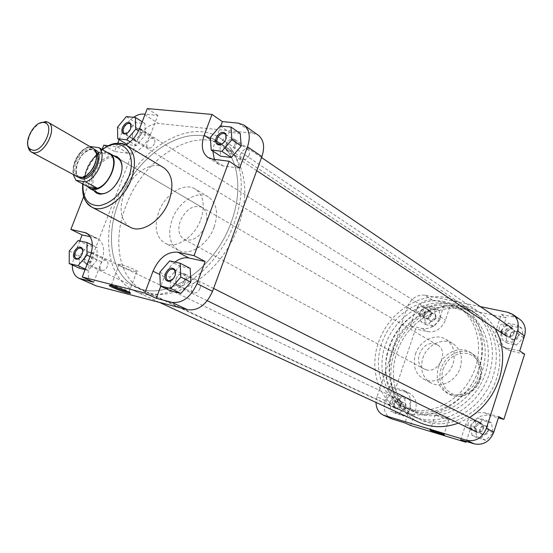 <?xml version="1.0" encoding="UTF-8"?>
<svg xmlns="http://www.w3.org/2000/svg" width="553" height="553" viewBox="0 0 553 553"><rect width="100%" height="100%" fill="white"/><g stroke="black" fill="none" stroke-linecap="round" stroke-linejoin="round"><path stroke-width="0.41" stroke-dasharray="2.77 2.07" d="M424.331 313.862C428.126 309.535 430.317 310.019 430.911 315.307L429.757 317.18C425.955 319.275 424.151 318.175 424.331 313.862M431.112 315.238C431.686 313.178 431.243 311.609 429.785 310.551C427.13 309.493 425.063 310.51 423.584 313.586C423.004 315.666 423.453 317.242 424.932 318.307C426.557 319.143 428.174 318.832 429.785 317.381L431.112 315.238M139.771 134.455C140.745 131.31 140.186 129.457 138.077 128.897C135.727 128.946 133.84 130.522 132.416 133.612L132.444 138.153C134.897 140.116 137.338 138.886 139.771 134.455M132.444 133.895C134.075 130.363 136.232 128.573 138.921 128.503L140.013 128.884C141.533 130.045 141.81 132.043 140.849 134.856C138.706 139.149 136.19 140.828 133.308 139.895L132.478 139.079L132.444 133.895M506.341 331.876C510.426 327.314 512.887 327.853 513.723 333.5C509.61 338.063 507.149 337.524 506.341 331.876M513.993 333.438C514.553 331.351 514.069 329.712 512.548 328.537C509.52 327.21 507.191 328.226 505.553 331.586C504.986 333.701 505.477 335.346 507.032 336.521C510.046 337.814 512.368 336.791 513.993 333.438M234.749 145.335C235.737 141.921 234.99 139.888 232.502 139.252C229.744 139.287 227.608 140.987 226.087 144.34L226.115 148.944C229.004 151.591 231.88 150.388 234.749 145.335M226.018 144.637C227.753 140.808 230.2 138.865 233.345 138.824L234.838 139.37C236.511 140.718 236.871 142.847 235.917 145.771C233.497 150.575 230.566 152.338 227.124 151.073L226.046 149.891L226.018 144.637M394.413 403.303C398.222 398.996 400.4 399.625 400.939 405.197L400.538 406.082C396.598 409.358 394.552 408.432 394.413 403.303M401.112 405.19C401.748 402.757 401.16 400.994 399.349 399.909C396.84 399.135 394.946 400.172 393.653 403.026C393.01 405.48 393.612 407.243 395.45 408.328C397.483 409.047 399.218 408.335 400.655 406.206L401.112 405.19M91.826 258.714C92.911 255.009 92.206 252.928 89.71 252.472C87.588 252.693 85.902 254.207 84.657 257.021L84.886 262.378C87.319 264.134 89.634 262.91 91.826 258.714M84.74 257.18C86.164 253.972 88.086 252.237 90.512 251.981L91.722 252.251C93.63 253.474 94.031 255.763 92.932 259.115C91.024 263.11 88.701 264.763 85.971 264.071L84.996 263.304C83.918 261.783 83.828 259.744 84.74 257.18M231.216 222.209C214.654 270.058 164.718 302.415 136.232 287.042C111.34 275.85 104.648 237.514 118.736 202.101C135.941 154.425 187.902 120.63 217.903 141.734C237.541 154.128 244.011 188.207 231.216 222.209C244.011 188.207 237.541 154.128 217.903 141.734C187.902 120.63 135.941 154.425 118.736 202.101C104.648 237.514 111.34 275.85 136.232 287.042C164.718 302.415 214.654 270.058 231.216 222.209M496.663 378.031C486.446 412.6 446.658 433.227 420.211 419.547C397.358 409.248 387.57 379.164 396.854 352.828C407.789 317.146 451.13 296.076 478.725 315.452C496.712 326.989 504.806 353.505 496.663 378.031C486.446 412.6 446.658 433.227 420.211 419.547C397.358 409.248 387.57 379.164 396.854 352.828C407.789 317.146 451.13 296.076 478.725 315.452C496.712 326.989 504.806 353.505 496.663 378.031M419.215 422.395C395.077 411.626 384.757 379.932 394.538 352.24C406.033 314.747 451.635 292.599 480.64 313.116C486.509 317.069 491.334 322.24 495.122 328.627M116.192 201.645C134.268 151.598 188.891 116.054 220.447 138.381C240.942 151.425 247.723 187.108 234.327 222.762C216.956 273.002 164.58 306.963 134.69 290.954C108.395 279.237 101.365 238.855 116.192 201.645M469.635 417.515L458.347 423.135M428.637 316.682C429.294 322.606 431.755 323.146 436.02 318.314C436.186 313.468 434.146 312.245 429.902 314.629L428.637 316.682M435.273 318.044C434.015 320.664 432.252 321.535 429.992 320.65L428.845 319.261L428.658 317.298L429.93 314.823L431.07 313.986L432.978 313.627L434.596 314.394L435.432 316.026L435.273 318.044M480.004 429.073C477.916 434.858 486.522 437.402 488.216 431.464C490.283 425.63 481.67 423.176 480.004 429.073M487.421 431.174C486.246 433.787 484.449 434.706 482.022 433.918C480.301 432.881 479.707 431.271 480.246 429.093C481.435 426.46 483.239 425.554 485.679 426.37C487.373 427.407 487.953 429.01 487.421 431.174M398.983 405.536C399.57 411.757 402.01 412.469 406.303 407.658C406.075 401.872 403.773 400.863 399.377 404.63L398.983 405.536M405.543 407.388C404.45 409.814 402.833 410.706 400.697 410.063C399.121 409.13 398.609 407.623 399.155 405.529L399.501 404.741C400.731 402.861 402.238 402.238 404.022 402.874C405.577 403.801 406.082 405.308 405.543 407.388M510.295 334.731C508.255 340.372 516.924 342.328 518.569 336.556C520.587 330.874 511.912 329 510.295 334.731M517.781 336.272C516.398 339.127 514.414 340.005 511.836 338.892L510.509 337.081L510.564 334.676C511.96 331.807 513.951 330.936 516.543 332.077L517.836 333.881L517.781 336.272M442.725 434.05L444.149 434.299C443.513 433.635 440.057 432.294 433.773 430.282L430.51 429.481L431.658 430.255M445.545 418.725L448.884 419.478C448.677 418.828 445.269 417.467 438.653 415.386L435.377 414.653C435.564 415.296 438.958 416.651 445.545 418.725M468.239 423.149C467.686 425.368 468.28 426.999 470.015 428.05C472.462 428.838 474.287 427.904 475.483 425.243C476.029 423.038 475.449 421.414 473.741 420.363C471.28 419.547 469.449 420.474 468.239 423.149M386.429 399.522C385.87 401.644 386.381 403.178 387.964 404.112C390.121 404.761 391.752 403.849 392.872 401.381C393.425 399.266 392.92 397.745 391.358 396.805C389.194 396.142 387.549 397.04 386.429 399.522M416.775 309.175L416.679 311.546L417.93 313.254C420.211 314.145 421.994 313.254 423.273 310.586L423.37 308.221L422.139 306.521C419.845 305.615 418.061 306.5 416.775 309.175M499.262 327.113L499.207 329.56L500.534 331.385C503.14 332.505 505.145 331.613 506.562 328.703L506.624 326.27L505.318 324.452C502.705 323.305 500.686 324.189 499.262 327.113M438.418 367.247C442.6 353.367 459.246 345.252 470.015 352.199C478.103 357.867 480.702 366.238 477.813 377.305C473.748 390.999 457.67 399.052 447.08 393.01C438.239 387.363 435.349 378.777 438.418 367.247M415.434 354.169C419.547 340.71 435.543 332.719 445.815 339.321C453.543 344.74 455.976 352.828 453.121 363.591C449.105 376.897 433.6 384.826 423.494 379.019C415.096 373.621 412.407 365.333 415.434 354.169M422.789 358.24C426.847 344.913 442.732 337.033 452.955 343.607C460.649 348.998 463.096 357.024 460.283 367.683C456.329 380.858 440.935 388.669 430.87 382.897C422.499 377.526 419.81 369.307 422.789 358.24M393.017 350.747C404.029 314.892 447.515 293.664 475.172 313.088C493.2 324.646 501.295 351.286 493.096 375.936C482.804 410.685 442.856 431.458 416.347 417.743C393.439 407.423 383.671 377.208 393.017 350.747M460.704 439.78L465.619 424.58C469.518 415.289 475.933 411.363 484.857 412.808L498.751 416.679M472.089 435.37L470.409 425.333L477.709 417.923L486.778 420.494L488.541 430.593L481.151 438.059L472.089 435.37L476.81 437.63L475.124 427.656L482.375 420.301L491.417 422.872L493.186 432.902L485.838 440.312L476.81 437.63M391.324 418.732C384.95 415.047 382.87 409.006 385.082 400.593L389.865 386.36L403.946 390.48C410.001 394.192 411.964 400.158 409.828 408.377L404.99 422.955M389.637 401.92L396.383 394.883L404.464 397.172L405.791 406.6L398.962 413.685L390.895 411.294L389.637 401.92L394.628 404.271L401.34 397.282L409.393 399.57L410.727 408.944L403.939 415.98L395.893 413.589L394.628 404.271M410.236 325.731L414.916 311.795C418.586 303.224 424.441 299.304 432.474 300.044L444.944 302.643L440.25 316.779C436.469 325.53 430.538 329.457 422.444 328.544L410.236 325.731L415.58 328.876L395.402 389.084L409.434 393.204C415.476 396.902 417.439 402.826 415.331 410.997L410.54 425.464M420.874 321.701L419.52 312.804L426.225 305.705L434.382 307.447L435.805 316.385L429.01 323.54L420.874 321.701L425.616 324.563L424.248 315.715L430.918 308.664L439.047 310.413L440.485 319.302L433.725 326.401L425.616 324.563M519.716 350.961L505.753 347.747L501.682 346.04C496.262 342.024 494.527 336.376 496.49 329.111L501.253 314.387L514.981 317.249L519.765 319.316M500.942 330.694L508.2 323.208L517.338 325.157L519.212 334.703L511.857 342.245L502.732 340.185L500.942 330.694L505.38 333.646L512.59 326.215L521.693 328.171L523.573 337.662L516.267 345.148L507.177 343.081L505.38 333.646M466.297 441.467L470.907 427.172C474.771 417.95 481.145 414.066 490.027 415.51L498.377 417.847M524.61 354.155L510.709 350.934L506.659 349.233C501.253 345.231 499.525 339.625 501.467 332.408L506.182 317.795L450.101 306.009L445.455 320.049C441.709 328.738 435.805 332.623 427.745 331.696L415.58 328.876M432.474 300.044L424.939 295.191L480.37 306.618M424.939 295.191C416.865 294.473 410.969 298.44 407.25 307.102L414.916 311.795M385.082 400.593L376.994 396.798L407.25 307.102M376.994 396.798L376.019 402.439M444.944 302.643L450.101 306.009M501.253 314.387L506.182 317.795M389.865 386.36L395.402 389.084M512.59 326.215L508.2 323.208M521.693 328.171L517.338 325.157M523.573 337.662L519.212 334.703M516.267 345.148L511.857 342.245M507.177 343.081L502.732 340.185M424.248 315.715L419.52 312.804M430.918 308.664L426.225 305.705M439.047 310.413L434.382 307.447M440.485 319.302L435.805 316.385M433.725 326.401L429.01 323.54M401.34 397.282L396.383 394.883M409.393 399.57L404.464 397.172M410.727 408.944L405.791 406.6M403.939 415.98L398.962 413.685M395.893 413.589L390.895 411.294M475.124 427.656L470.409 425.333M482.375 420.301L477.709 417.923M491.417 422.872L486.778 420.494M493.186 432.902L488.541 430.593M485.838 440.312L481.151 438.059M475.767 426.888C479.886 422.347 482.327 423.059 483.094 429.01C478.953 433.552 476.513 432.84 475.767 426.888M483.343 429.024C483.972 426.494 483.294 424.621 481.317 423.404C478.469 422.451 476.354 423.515 474.965 426.598C474.329 429.156 475.02 431.036 477.039 432.246C479.866 433.165 481.967 432.087 483.343 429.024M184.536 280.641C185.642 276.5 184.674 274.205 181.633 273.742C179.213 274.018 177.354 275.65 176.075 278.636L176.366 284.249C179.269 286.606 181.992 285.403 184.536 280.641M176.061 278.788C177.527 275.373 179.642 273.514 182.414 273.196L184.114 273.562C186.306 274.986 186.845 277.488 185.732 281.076C183.637 285.486 180.969 287.235 177.713 286.323L176.393 285.196L175.584 283.247L176.061 278.788M127.197 133.128L130.757 128.89L131.261 126.45M222.852 143.421L226.191 138.347M173.137 278.912L175.405 274.392M79.418 257.905L82.21 254.173L82.75 251.062M93.872 190.667C90.996 186.133 90.899 180.174 93.595 172.799C98.6 161.822 105.257 156.105 113.559 155.642M202.011 207.354C193.343 204.492 186.119 209.013 180.333 220.903C177.527 229.592 178.757 235.744 184.025 239.352C192.596 241.993 199.751 237.396 205.488 225.576C208.204 217.025 207.043 210.956 202.011 207.354L117.388 157.882C108.678 155.199 101.144 160.315 94.777 173.234C91.57 182.614 92.565 189.126 97.777 192.776L99.941 193.944L97.777 192.776M109.453 191.103C114.174 187.854 117.761 183.216 120.201 177.195L122.033 168.727M129.07 292.254L129.416 292.295C133.079 292.703 119.462 286.91 112.978 285.32L110.669 284.919L111.049 285.597M120.872 264.624L119.254 264.32C114.229 263.629 128.158 269.899 135.036 271.447L136.764 271.779C141.768 272.477 127.791 266.173 120.872 264.624M107.489 266.152C105.879 269.532 103.895 270.929 101.545 270.327C99.886 269.276 99.519 267.32 100.452 264.465C102.07 261.078 104.054 259.689 106.411 260.311C108.056 261.355 108.409 263.304 107.489 266.152M200.02 288.355C198.257 292.088 195.976 293.56 193.191 292.772C191.276 291.555 190.792 289.419 191.739 286.364C193.509 282.618 195.797 281.152 198.596 281.975C200.483 283.191 200.96 285.313 200.02 288.355M249.126 155.075C247.087 159.14 244.585 160.626 241.633 159.52C240.168 158.365 239.843 156.547 240.659 154.052C242.705 149.981 245.207 148.501 248.173 149.628C249.61 150.782 249.928 152.593 249.126 155.075M154.439 143.6C152.628 147.236 150.478 148.653 147.997 147.838C146.669 146.835 146.414 145.128 147.229 142.729C149.047 139.086 151.197 137.683 153.686 138.513C154.999 139.515 155.248 141.209 154.439 143.6M214.122 227.172C218.594 213.009 216.7 202.93 208.44 196.93C197.414 189.755 178.384 201.817 172.183 219.396C167.455 233.954 169.55 244.239 178.467 250.26C189.285 256.633 208.011 244.758 214.122 227.172M200.76 219.548C205.329 205.198 203.49 195.022 195.23 189.008C184.197 181.826 165.043 194.131 158.711 211.93C153.879 226.668 155.918 237.057 164.829 243.092C175.647 249.479 194.518 237.368 200.76 219.548M238.253 226.336C250.917 192.582 244.364 158.676 224.732 146.282C194.732 125.178 142.944 158.621 125.911 205.993C111.955 241.17 118.777 279.32 143.669 290.505C172.163 305.871 221.871 273.846 238.253 226.336M163.612 167.642C151.881 159.962 131.158 173.725 124.086 193.246C118.653 209.414 120.672 220.73 130.142 227.186M79.777 240.935L74.461 254.608L72.298 264.956M93.727 282.189L101.538 261.852C105.243 250.468 103.909 242.698 97.528 238.543L90.215 236.684M85.086 269.629L88.245 270.417L97.169 259.979L97.1 247.454L88.21 245.456L79.438 255.783L79.404 268.219M174.914 262.081C170.206 265.779 166.681 270.673 164.331 276.749L160.792 286.198M190.184 268.378L179.69 266.021L169.916 277.177L170.448 290.83M220.744 126.001L214.682 142.218L212.829 151.087M214.343 159.354L218.553 164.269L223.205 165.941L239.622 168.126M240.237 133.446L229.502 132.326L219.783 143.621L220.619 156.167M117.734 143.255L114.533 151.501L128.082 153.305C137.255 153.236 144.665 147.098 150.326 134.884L157.805 115.411L145.121 114.194M133.543 117.312C128.414 120.976 124.549 126.008 121.95 132.409L119.158 139.591M145.252 135.084L144.907 123.506L135.789 122.559L127.059 132.996L127.294 144.506L136.37 145.639L145.252 135.084L138.54 130.895M82.653 183.921L85.729 171.589C89.475 162.388 94.929 155.013 102.091 149.462L83.731 196.46M108.25 145.736L117.326 146.898L125.863 144.921M94.632 285.334C87.927 281.173 86.448 273.396 90.194 262.004L136.715 141.45C142.073 129.761 149.289 123.761 158.379 123.471L143.794 114.07M238.467 123.146L252.762 133.183L158.379 123.471M252.762 133.183L258.237 135.188M157.805 115.411L147.298 108.561M114.533 151.501L103.77 145.162M142.19 121.778L144.907 123.506M126.333 116.593L135.789 122.559M117.533 127.149L127.059 132.996M126.941 144.292L127.294 144.506M130.197 141.886L136.37 145.639M220.198 125.946L229.502 132.326M210.403 137.379L219.783 143.621M169.674 260.912L179.69 266.021M159.824 272.207L169.916 277.177M92.358 245.145L97.1 247.454M90.111 256.627L97.169 259.979M78.118 240.562L88.21 245.456M69.284 251L79.438 255.783M85.307 269.062L88.245 270.417M451.511 305.989C427.559 300.936 400.248 318.376 390.059 344.097C379.628 369.736 388.13 399.729 410.264 410.181L416.271 412.462C438.384 419.174 466.684 404.789 478.863 379.545C491.244 354.39 484.774 324.182 465.557 311.816L458.81 308.242L451.511 305.989M454.76 308.111C430.87 303.051 403.649 320.381 393.515 345.991C383.139 371.519 391.655 401.402 413.748 411.833L419.741 414.107C441.806 420.812 470.009 406.517 482.119 381.397C494.43 356.367 487.953 326.277 468.771 313.938L462.045 310.364L454.76 308.111M418.4 418.158C442.054 425.43 472.407 410.195 485.52 383.208C498.841 356.326 491.963 323.947 471.446 310.606L464.064 306.652L456.059 304.185C430.296 298.814 401.07 317.56 390.252 345.113C379.171 372.577 388.406 404.713 412.289 415.849L418.4 418.158M407.706 413.16C431.527 420.453 462.204 404.92 475.532 377.526C489.073 350.236 482.23 317.457 461.589 304.039L454.151 300.072L446.091 297.604C420.135 292.274 390.625 311.367 379.621 339.293C368.353 367.123 377.519 399.632 401.554 410.838L407.706 413.16M444.771 301.585C420.695 296.56 393.211 314.215 382.904 340.171C372.356 366.038 380.81 396.266 403.04 406.766L409.075 409.054C431.292 415.773 459.799 401.202 472.11 375.701C484.622 350.291 478.179 319.834 458.879 307.42L452.105 303.832L444.771 301.585M448.082 303.749C424.075 298.717 396.674 316.261 386.423 342.1C375.929 367.856 384.411 397.973 406.593 408.446L412.614 410.727C434.782 417.446 463.186 402.964 475.435 377.595C487.877 352.309 481.421 321.97 462.163 309.583L455.402 306.003L448.082 303.749M426.183 369.791C438.854 373.849 449.209 350.968 437.444 344.982L434.769 343.911C421.911 340.136 411.937 363.176 423.985 368.927L426.183 369.791M107.026 152.345L106.556 152.269C93.927 149.683 78.561 177.105 87.388 186.479M107.413 152.573L106.204 152.317L100.764 153.084C88.77 157.066 79.936 179.525 87.657 186.631M93.001 148.363L90.692 147.589C79.266 145.294 66.643 172.156 76.964 176.884M110.572 154.418L100.764 153.084L89.22 146.386C79.805 149.739 71.178 165.25 73.355 174.921M27.754 144.499C28.355 135.478 32.357 128.365 39.747 123.16M89.22 146.386L89.704 146.455M442.939 369.39C448.068 357.432 456.363 352.13 467.831 353.478C478.608 357.459 482.589 365.906 479.769 378.819C474.433 391.137 465.965 396.439 454.366 394.738C443.803 390.404 439.988 381.95 442.939 369.39M480.37 378.764C483.232 367.731 480.633 359.388 472.566 353.733C461.817 346.8 445.206 354.874 441.052 368.706C437.997 380.194 440.886 388.752 449.713 394.386C460.29 400.42 476.32 392.409 480.37 378.764M507.93 312.307L514.981 317.249M496.49 329.111L501.467 332.408M505.753 347.747L510.709 350.934M422.444 328.544L427.745 331.696M440.25 316.779L445.455 320.049M409.828 408.377L415.331 410.997M402.003 389.741L407.499 392.464M484.857 412.808L490.027 415.51M465.619 424.58L470.907 427.172M102.409 149.649C95.213 155.068 89.738 162.388 85.992 171.617L82.971 184.094M84.415 198.32C81.872 190.847 82.473 182.165 86.206 172.273C93.056 156.568 102.713 147.001 115.176 143.586M121.95 132.409L136.715 141.45M90.194 262.004L74.461 254.608M150.326 134.884L139.702 128.22M128.082 153.305L117.326 146.898M223.205 165.941L212.608 159.126M214.682 142.218L210.534 139.467M164.331 276.749L159.907 274.578M95.42 237.811L88.141 234.202M101.538 261.852L90.18 256.454M89.945 172.329C86.524 175.75 83.213 177.264 80.005 176.87L78.16 176.248C68.558 171.838 80.309 146.856 90.934 148.999L93.07 149.718C96.277 151.895 97.204 155.932 95.849 161.822M90.609 147.796C78.063 145.404 66.021 175.902 79.017 177.347C91.687 180.174 103.95 148.716 90.609 147.796M95.773 151.612L94.376 150.471L92.24 149.752C81.609 147.603 69.878 172.557 79.48 176.967L81.18 177.568M78.83 177.534C70.12 171.499 82.556 147.126 93.215 149.303L94.522 149.621M138.077 128.897L138.921 128.503M429.785 310.551L140.013 128.884M424.932 318.307L133.308 139.895M132.444 138.153L132.478 139.079M232.502 139.252L233.345 138.824M261.548 157.564L234.838 139.37M256.737 170.69L227.124 151.073M226.115 148.944L226.046 149.891M89.71 252.472L90.512 251.981M399.349 399.909L91.722 252.251M395.45 408.328L85.971 264.071M84.886 262.378L84.996 263.304M416.347 417.743L143.669 290.505M480.64 313.116L220.447 138.381M159.382 302.36L134.69 290.954M475.172 313.088L224.732 146.282M444.149 434.299L444.425 434.858M470.015 352.199L472.566 353.733C480.778 359.581 483.426 367.987 480.495 378.936C476.479 392.381 460.635 400.49 449.713 394.386L447.08 393.01M448.884 419.478L444.052 434.305M470.015 428.05L482.022 433.918M387.964 404.112L400.697 410.063M417.93 313.254L429.992 320.65M500.534 331.385L511.836 338.892M445.815 339.321L452.955 343.607M423.494 379.019L430.87 382.897M501.682 346.04L506.659 349.233M403.946 390.48L409.434 393.204M505.318 324.452L516.543 332.077M422.139 306.521L434.133 314.028M391.358 396.805L404.022 402.874M473.741 420.363L485.679 426.37M435.377 414.653L430.51 429.481M430.656 429.487L429.916 429.861M181.633 273.742L182.414 273.196M213.596 288.431L184.114 273.562M207.278 300.735L177.713 286.323M176.366 284.249L176.393 285.196M111.893 285.065L110.897 285.569M119.254 264.32L111.374 284.975M101.545 270.327L77.399 259.046M76.957 258.839L76.196 258.486M193.191 292.772L168.064 280.489M241.633 159.52L219.61 144.9M219.188 144.623L218.283 144.022M147.997 147.838L125.317 133.937M124.909 133.688L124.245 133.28M208.44 196.93L195.23 189.008M184.025 239.352L423.985 368.927M178.467 250.26L164.829 243.092M218.553 164.269L207.949 157.467M97.528 238.543L86.289 232.965M153.686 138.513L130.059 123.72M248.173 149.628L224.974 133.861M198.596 281.975L173.621 269.415M106.411 260.311L81.201 248.235M136.764 271.779L129.022 292.226M79.418 176.87L78.892 176.67C75.353 174.333 75.415 168.589 79.072 159.444C82.826 151.619 92.012 148.446 92.863 149.739L93.671 150.036C94.556 150.139 97.916 153.672 95.178 163.128C91.058 172.501 85.805 177.084 79.418 176.87M413.748 411.833L410.264 410.181M471.446 310.606L461.589 304.039M406.593 408.446L403.04 406.766M437.444 344.982L117.388 157.882M462.163 309.583L458.879 307.42M412.289 415.849L401.554 410.838M468.771 313.938L465.557 311.816"/><path stroke-width="0.83" d="M495.122 328.627C503.437 343.468 504.848 360.162 499.345 378.708C493.725 395.347 483.82 408.28 469.635 417.515M458.347 423.135C444.412 428.098 431.368 427.856 419.215 422.395L159.382 302.36M433.296 430.725C440.105 432.902 443.845 434.354 444.529 435.073L440.831 434.188C433.338 431.762 429.702 430.317 429.916 429.861L433.296 430.725M431.658 430.255L442.725 434.05M376.019 402.439C376.137 408.487 378.535 412.704 383.222 415.089L466.656 440.306C475.711 441.958 482.271 437.983 486.35 428.381L517.504 331.081C519.405 323.968 517.822 318.404 512.749 314.374L519.765 319.316C524.811 323.318 526.401 328.835 524.527 335.871L519.716 350.961L524.61 354.155L503.859 419.374L498.751 416.679L493.829 432.121C489.806 441.619 483.294 445.538 474.301 443.879L460.704 439.78L466.041 442.255L466.297 441.467M466.041 442.255L410.54 425.464L404.99 422.955L391.324 418.732L383.222 415.089M498.377 417.847L503.859 419.374M512.749 314.374L507.93 312.307L480.37 306.618M130.722 128.6C129.077 132.139 126.927 133.937 124.273 133.978C121.93 133.314 121.321 131.22 122.441 127.688C125.165 122.69 127.916 121.273 130.688 123.437L130.722 128.6M131.261 126.45L130.729 124.384L130.059 123.72C127.57 122.911 125.393 124.363 123.526 128.089C122.683 130.549 122.918 132.278 124.245 133.28L125.13 133.584L127.197 133.128M225.949 139.093C224.193 142.944 221.753 144.879 218.635 144.9C215.857 144.153 215.041 141.858 216.182 138.015C219.389 132.312 222.638 130.923 225.914 133.847L225.949 139.093M226.191 138.347L225.852 134.821L224.974 133.861C221.995 132.748 219.458 134.282 217.357 138.457C216.506 141.008 216.817 142.861 218.283 144.022L219.5 144.464L222.852 143.421M175.004 275.76C173.524 279.189 171.402 281.055 168.651 281.353C165.25 280.786 164.186 278.18 165.465 273.528C168.319 268.157 171.382 266.774 174.665 269.366L175.591 272.214L175.004 275.76M175.405 274.392L174.7 270.334L173.621 269.415C170.815 268.606 168.492 270.12 166.667 273.963C165.679 277.088 166.149 279.265 168.064 280.489L169.453 280.793L173.137 278.912M82.121 254.007C80.69 257.235 78.768 258.963 76.362 259.198C73.577 258.652 72.809 256.288 74.061 252.12C76.521 247.398 79.12 245.995 81.872 247.91C82.95 249.403 83.033 251.435 82.121 254.007M82.75 251.062L81.989 248.857L81.201 248.235C78.844 247.626 76.832 249.057 75.173 252.527C74.206 255.445 74.544 257.435 76.196 258.486L77.185 258.7L79.418 257.905M113.559 155.642L116.856 156.554L119.483 158.711C122.676 163.128 122.897 169.197 120.146 176.925C114.872 188.379 108.008 194.117 99.575 194.131L96.36 193.011L93.872 190.667M87.388 186.479L89.731 188.428L97.777 192.776L100.515 193.654C103.314 193.992 106.294 193.142 109.453 191.103M127.584 292.931C119.738 290.975 104.033 284.076 110.897 285.569L112.072 285.846C119.095 287.574 133.861 293.843 129.879 293.387L127.584 292.931M111.049 285.597C115.287 287.85 120.699 289.945 127.301 291.873L129.07 292.254M82.653 183.921C82.107 198.029 85.044 201.776 91.674 207.064L130.142 227.186C141.623 233.974 162.064 220.453 169.038 200.877C174.16 185.144 172.356 174.064 163.612 167.642L126.423 145.239C135.112 151.674 136.736 163.031 131.296 179.317C123.92 199.585 103.093 213.845 91.674 207.064C88.356 205.281 85.936 202.37 84.415 198.32M90.215 236.684L82.107 234.928L79.777 240.935M72.298 264.956C72.298 271.599 74.441 276.009 78.733 278.187L93.727 282.189L82.245 276.998L90.18 256.454C93.948 244.958 92.648 237.126 86.289 232.965L70.867 229.398L83.731 196.46M69.187 263.532L78.035 265.71L87.015 255.154L87.008 242.539L78.118 240.562L69.284 251L69.187 263.532L79.404 268.219L85.086 269.629M160.792 286.198L156.257 298.323L171.845 302.346C182.386 303.556 190.771 297.3 196.999 283.585L205.149 261.521L188.981 258.023C184.391 257.152 179.704 258.5 174.914 262.081M160.301 285.963L170.448 290.83L180.893 293.422L190.854 282.134L190.184 268.378L180.188 263.249L169.674 260.912L159.824 272.207L160.301 285.963L170.766 288.542L180.803 277.115L180.188 263.249M125.863 144.921C131.967 141.361 136.577 135.789 139.702 128.22L147.298 108.561L212.006 114.43L204.175 135.243C200.76 145.46 202.018 152.863 207.949 157.467L212.608 159.126L229.073 161.241L239.622 168.126L247.495 146.794C250.703 136.916 249.521 129.692 243.956 125.13L238.467 123.146L222.389 121.605L220.744 126.001M212.829 151.087L214.343 159.354M211.191 150.015L220.619 156.167L231.313 157.508L241.212 146.075L240.237 133.446L230.954 127.024L220.198 125.946L210.403 137.379L211.191 150.015L221.905 151.315L231.88 139.743L230.954 127.024M145.121 114.194L143.794 114.07C140.538 113.807 137.123 114.886 133.543 117.312M119.158 139.591L117.734 143.255M122.033 168.727C122.13 164.967 121.307 161.981 119.566 159.769L117.388 157.882L109.494 153.264L107.026 152.345M108.25 145.736L103.77 145.162L102.084 149.462C109.722 144.976 113.98 140.821 126.423 145.239C123.174 143.331 119.427 142.778 115.176 143.586M82.245 276.998L144.824 293.014L153.022 271.205C159.077 257.781 167.352 251.442 177.838 252.196L194.041 255.652L229.073 161.241M196.999 283.585L212.525 291.355C206.414 304.848 198.112 310.973 187.612 309.721L96.077 285.846L78.733 278.187M243.956 125.13L258.237 135.188C263.809 139.743 265.025 146.884 261.894 156.623L247.495 146.794M212.525 291.355L261.894 156.623M222.389 121.605L212.006 114.43M205.149 261.521L194.041 255.652M82.107 234.928L70.867 229.398M156.257 298.323L144.824 293.014M135.748 129.153L135.457 117.499L126.333 116.593L117.533 127.149L117.72 138.727L126.803 139.826L135.748 129.153L138.54 130.895M135.457 117.499L142.19 121.778M117.72 138.727L126.941 144.292M126.803 139.826L130.197 141.886M231.88 139.743L241.212 146.075M221.905 151.315L231.313 157.508M180.803 277.115L190.854 282.134M170.766 288.542L180.893 293.422M87.008 242.539L92.358 245.145M87.015 255.154L90.111 256.627M78.035 265.71L85.307 269.062M32.586 150.181C43.258 152.49 55.279 125.172 44.724 122.697L43.694 122.476C34.196 120.692 22.417 143.393 29.945 148.992L32.586 150.181M39.747 123.16L45.802 121.577L48.097 122.317C58.224 127.066 44.565 155.248 33.332 152.711L31.376 152.068L29.413 150.312L28.134 147.478L27.754 144.499M89.731 188.428L92.144 189.25C106.217 192.769 122.268 159.382 109.494 153.264M87.657 186.631L75.913 180.278L85.653 181.889L97.397 188.276L87.657 186.631L88.3 187.232L91.943 188.898L97.397 188.276C109.66 184.55 118.708 161.144 110.572 154.418L107.413 152.573M31.376 152.068L78.934 177.554C90.208 180.264 103.211 153.209 93.001 148.363L48.097 122.317M73.355 174.921L75.913 180.278M85.653 181.889C97.95 178.066 107.144 154.411 99.035 147.679L89.704 146.455M110.572 154.418L99.035 147.679M524.527 335.871L517.504 331.081M486.35 428.381L493.829 432.121M474.301 443.879L466.656 440.306M384.563 415.593L392.658 419.229M82.971 184.094C82.515 198.52 88.003 205.709 99.429 205.654C111.623 203.131 121.231 193.979 128.255 178.19C138.734 152.752 121.155 134.801 102.409 149.649M80.178 278.691L96.077 285.846M187.612 309.721L171.845 302.346M210.534 139.467L204.175 135.243M159.907 274.578L153.022 271.205M188.981 258.023L177.838 252.196M88.141 234.202L84.18 232.239M81.18 177.568L81.326 177.589C90.796 179.912 102.81 158.289 95.773 151.612M94.522 149.621C106.065 152.815 93.443 181.55 81.657 178.785L78.83 177.534M95.849 161.822L93.554 167.441L89.945 172.329M512.548 328.537L261.548 157.564M507.032 336.521L256.737 170.69M481.317 423.404L213.596 288.431M477.039 432.246L207.278 300.735M125.13 133.584L124.273 133.978M219.5 144.464L218.635 144.9M169.453 280.793L168.651 281.353M77.185 258.7L76.362 259.198M100.515 193.654L99.575 194.131M77.399 259.046L76.957 258.839M219.61 144.9L219.188 144.623M125.317 133.937L124.909 133.688M100.432 194.207L99.941 193.944L100.432 194.207M129.499 292.496L129.879 293.387M119.566 159.769L119.483 158.711M81.989 248.857L81.872 247.91M174.7 270.334L174.665 269.366M225.852 134.821L225.914 133.847M130.729 124.384L130.688 123.437M44.724 122.697L46.97 121.819M107.724 152.669L108.098 152.628M29.945 148.992L30.36 151.363"/></g></svg>
